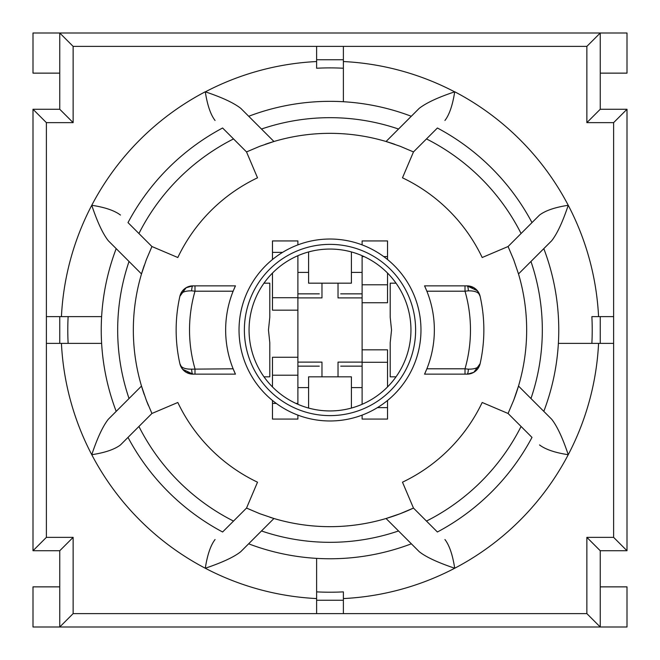 <?xml version="1.0" encoding="UTF-8"?>
<svg xmlns="http://www.w3.org/2000/svg" width="660" height="660" viewBox="0 0 660 660"><rect width="100%" height="100%" fill="white"/><g stroke="black" fill="none" stroke-linecap="round" stroke-linejoin="round"><path stroke-width="0.99" d="M518.174 272.861A196.663 196.663 0 0 1 518.504 273.941A196.663 196.663 0 0 1 513.711 400.191L508.068 413.474L482.188 402.484A168.564 168.564 0 0 1 402.484 482.188L413.474 508.068A196.663 196.663 0 0 1 269.915 517.259M508.513 412.508A196.663 196.663 0 0 1 508.068 413.474L521.078 426.476A214.054 214.054 0 0 1 426.476 521.078L437.398 531.993A228.773 228.773 0 0 0 531.993 437.398L521.078 426.476M247.492 508.513A196.663 196.663 0 0 1 246.526 508.068L257.515 482.188A168.564 168.564 0 0 1 177.812 402.484L151.932 413.474A196.663 196.663 0 0 1 151.487 412.508M148.36 405.388A196.663 196.663 0 0 1 146.289 400.191L141.496 386.059A196.663 196.663 0 0 1 144.317 265.213M144.317 394.787A196.663 196.663 0 0 1 141.496 386.059L116.193 411.37A228.773 228.773 0 0 1 116.193 248.63L108.306 240.743C102.795 233.698 97.284 221.884 91.765 205.285A268.909 268.909 0 0 0 61.429 316.618M116.193 248.63L141.496 273.941L146.289 259.809L151.932 246.526L177.812 257.515A168.564 168.564 0 0 1 257.515 177.812L246.526 151.932A196.663 196.663 0 0 1 247.492 151.487M151.487 247.492A196.663 196.663 0 0 1 151.932 246.526L138.922 233.524A214.054 214.054 0 0 1 233.524 138.922L222.601 128.007A228.773 228.773 0 0 0 128.007 222.601L138.922 233.524M233.524 138.922L246.526 151.932L259.809 146.289L273.941 141.496A196.663 196.663 0 0 1 394.919 144.367M265.213 144.317A196.663 196.663 0 0 1 273.941 141.496L248.713 116.275A228.657 228.657 0 0 1 411.287 116.275L419.174 108.388C426.22 102.886 438.034 97.366 454.633 91.847A268.793 268.793 0 0 0 343.382 61.537M412.508 151.487A196.663 196.663 0 0 1 413.474 151.932L402.484 177.812A168.564 168.564 0 0 1 482.188 257.515L508.068 246.526A196.663 196.663 0 0 1 508.513 247.492M308.591 272.399L297.891 272.399L308.591 272.399M297.891 293.857L319.3 293.857L297.891 293.857M340.7 293.857L362.109 293.857L340.7 293.857M362.109 272.399L351.409 272.399L362.109 272.399M468.328 369.154A5.354 1.27 90 0 1 467.065 374.146A13.381 13.381 0 0 0 480.109 363.718C479.432 367.43 475.505 369.245 468.328 369.154L465.011 368.8L465.011 374.146L467.692 374.137L473.863 372.281L480.117 363.701A153.854 153.854 0 0 0 480.117 296.299A13.381 13.381 0 0 0 467.065 285.854L465.011 285.854L465.011 291.2L468.328 290.846C475.505 290.755 479.432 292.57 480.117 296.299L477.428 290.796L467.065 285.854A5.354 1.27 90 0 1 468.328 290.846M465.011 285.854L424.553 285.854A104.354 104.354 0 0 1 426.013 289.129M426.013 370.87A104.354 104.354 0 0 1 424.553 374.146L465.011 374.146M233.986 289.129A104.354 104.354 0 0 1 235.447 285.854L192.935 285.854A13.381 13.381 0 0 0 179.891 296.282A153.854 153.854 0 0 0 179.883 363.701A13.381 13.381 0 0 0 192.935 374.146L235.447 374.146A104.354 104.354 0 0 1 233.128 368.8L191.672 369.154C184.495 369.245 180.568 367.43 179.883 363.701L182.572 369.204L192.935 374.146A5.354 1.27 -90 0 1 191.672 369.154M351.409 387.601L362.109 387.601L351.409 387.601M362.109 366.143L340.7 366.143L362.109 366.143M319.3 366.143L297.891 366.143L319.3 366.143M297.891 387.601L308.591 387.601L297.891 387.601M263.983 376.827L269.8 376.827L269.8 342.763L268.463 330L269.8 317.237L269.8 283.173L263.983 283.173M396.016 283.173L390.2 283.173L390.2 317.237L391.537 330L390.2 342.763L390.2 376.827L396.016 376.827M297.891 297.891L321.973 297.891L321.973 283.173M297.891 404.299L297.891 255.7M321.973 376.827L321.973 362.109L297.891 362.109M424.553 285.854L426.871 291.2L465.011 291.2A140.473 140.473 0 0 1 465.011 368.8L426.871 368.8A104.354 104.354 0 0 0 426.871 291.2M426.871 368.8L424.553 374.146M233.128 291.2L235.447 285.854L194.989 285.854L194.989 291.2L233.128 291.2A104.354 104.354 0 0 0 233.128 368.8L235.447 374.146L194.989 374.146L194.989 368.8A140.473 140.473 0 0 1 194.989 291.2L191.672 290.846A5.354 1.27 -90 0 1 192.935 285.854L186.136 287.719L179.883 296.299C180.568 292.57 184.495 290.755 191.672 290.846M297.891 244.885L297.891 240.933L272.473 240.933L272.473 252.367L282.571 252.367M272.473 273.067L272.473 310.159L297.891 310.159M272.473 252.367L272.473 259.528M362.109 255.7L362.109 404.299M383.732 256.591L387.527 256.591L387.527 240.933L362.109 240.933L362.109 244.885M364.097 256.591L362.109 256.591M387.527 256.591L387.527 259.528M387.527 273.067L387.527 302.734L362.109 302.734M330 420.973A90.973 90.973 0 0 0 420.882 334.018A90.973 90.973 0 0 0 338.027 239.382A90.973 90.973 0 0 0 239.118 325.982A90.973 90.973 0 0 0 330 420.973M330 410.941A80.941 80.941 0 0 1 249.785 319.201A80.941 80.941 0 0 1 351.409 251.938A80.941 80.941 0 0 1 330 410.941M308.591 408.061A80.941 80.941 0 0 0 351.409 408.061L351.409 376.827L308.591 376.827L308.591 408.061M308.591 251.938L308.591 283.173L351.409 283.173L351.409 251.938M362.109 362.109L338.027 362.109L338.027 376.827M338.027 283.173L338.027 297.891L362.109 297.891M330 415.618A85.618 85.618 0 0 1 255.849 287.191A85.618 85.618 0 0 1 404.151 287.191A85.618 85.618 0 0 1 330 415.618M362.109 415.115L362.109 419.067L387.527 419.067L387.527 407.632L377.429 407.632M387.527 386.933L387.527 349.841L362.109 349.841M387.527 407.632L387.527 400.471M276.268 403.409L272.473 403.409L272.473 419.067L297.891 419.067L297.891 415.115M295.903 403.409L297.891 403.409M272.473 403.409L272.473 400.471M272.473 386.933L272.473 357.266L297.891 357.266M343.382 59.755L343.382 46.381L316.618 46.381L316.618 59.755L343.382 59.755L343.382 101.731L343.382 68.236A262.102 262.102 0 0 0 316.618 68.236L316.618 59.755M600.245 343.382L613.618 343.382L613.618 316.618L600.245 316.618L600.245 343.382L558.376 343.382L591.871 343.382A262.218 262.218 0 0 0 591.871 316.618L600.245 316.618M316.618 600.245L316.618 613.618L343.382 613.618L343.382 600.245L316.618 600.245L316.618 558.376L316.618 591.871A262.218 262.218 0 0 0 343.382 591.871L343.382 600.245M59.755 316.618L46.381 316.618L46.381 343.382L59.755 343.382L59.755 316.618L101.624 316.618L68.128 316.618A262.218 262.218 0 0 0 68.128 343.382L59.755 343.382M68.128 343.382L101.624 343.382L68.128 343.382M316.618 68.236L316.618 61.537A268.793 268.793 0 0 0 205.367 91.847L205.285 91.765C207.364 105.146 210.623 114.708 215.061 120.466M591.871 316.618L598.57 316.618A268.909 268.909 0 0 0 568.235 205.285C555.027 207.306 545.465 210.573 539.534 215.061L531.993 222.601L539.534 215.061M343.382 591.871L343.382 598.57A268.909 268.909 0 0 0 454.715 568.235C452.636 554.854 449.377 545.292 444.939 539.534M613.618 343.382L613.618 537.364L586.864 537.364L586.864 613.618L73.136 613.618L73.136 537.364L46.381 537.364L46.381 122.636L73.136 122.636L73.136 46.381L316.618 46.381M61.429 343.382A268.909 268.909 0 0 0 91.765 454.715C97.292 438.116 102.803 426.294 108.306 419.257L116.193 411.37M539.534 444.939C545.465 449.427 555.027 452.694 568.235 454.715A268.909 268.909 0 0 1 454.715 568.235C437.638 562.477 425.824 556.957 419.257 551.694L411.37 543.807A228.773 228.773 0 0 1 248.63 543.807L240.743 551.694C234.176 556.957 222.362 562.477 205.285 568.235A268.909 268.909 0 0 0 316.618 598.57M598.57 343.382A268.909 268.909 0 0 1 568.235 454.715C562.716 438.116 557.205 426.302 551.694 419.257L530.962 398.524A212.322 212.322 0 0 0 530.962 261.476L518.504 273.941L513.711 259.809L508.068 246.526L531.993 222.601A228.773 228.773 0 0 0 437.398 128.007L413.474 151.932L400.191 146.289L386.059 141.496L398.524 129.038A212.322 212.322 0 0 0 261.476 129.038M444.939 120.466C449.377 114.708 452.636 105.138 454.715 91.765A268.909 268.909 0 0 1 568.235 205.285C562.708 221.884 557.197 233.706 551.694 240.743L543.807 248.63A228.773 228.773 0 0 1 543.807 411.37M205.367 91.847C221.974 97.375 233.788 102.886 240.826 108.388L248.713 116.275M343.382 46.381L586.864 46.381L586.864 122.636L613.618 122.636L613.618 316.618M530.962 261.476L543.807 248.63M411.287 116.275L398.524 129.038M120.466 215.061C114.535 210.573 104.973 207.306 91.765 205.285A268.909 268.909 0 0 1 205.285 91.765M248.63 543.807L261.476 530.962A212.322 212.322 0 0 0 398.524 530.962L386.059 518.504L400.191 513.711L413.474 508.068L426.476 521.078M398.524 530.962L411.37 543.807M530.962 398.524L518.504 386.059L513.711 400.191M215.061 539.534C210.623 545.292 207.364 554.862 205.285 568.235A268.909 268.909 0 0 1 91.765 454.715C104.973 452.694 114.535 449.427 120.466 444.939L128.007 437.398A228.773 228.773 0 0 0 222.601 531.993L246.526 508.068L259.809 513.711L273.941 518.504L261.476 530.962M233.524 521.078A214.054 214.054 0 0 1 138.922 426.476L151.932 413.474L146.289 400.191M138.922 426.476L120.466 444.939M426.476 138.922A214.054 214.054 0 0 1 521.078 233.524M586.864 613.618L600.245 627L600.245 550.745L627 550.745L627 109.255L600.245 109.255L600.245 33L59.755 33L59.755 109.255L33 109.255L33 550.745L59.755 550.745L59.755 627L627 627L627 586.864L600.245 586.864M586.864 537.364L600.245 550.745M73.136 613.618L59.755 627L33 627L33 586.864L59.755 586.864M73.136 537.364L59.755 550.745M46.381 537.364L33 550.745M46.381 122.636L33 109.255M73.136 122.636L59.755 109.255M73.136 46.381L59.755 33L33 33L33 73.136L59.755 73.136M586.864 46.381L600.245 33L627 33L627 73.136L600.245 73.136M586.864 122.636L600.245 109.255M613.618 122.636L627 109.255M613.618 537.364L627 550.745M129.038 261.476A212.322 212.322 0 0 0 129.038 398.524M179.899 296.233L179.883 296.299A153.854 153.854 0 0 0 179.883 363.701L179.899 363.767M272.473 297.701L297.891 297.701M387.527 284.79L362.109 284.79M480.101 363.767L480.117 363.701A153.854 153.854 0 0 0 480.117 296.299L480.101 296.233M387.527 362.299L362.109 362.299M272.473 375.21L297.891 375.21M467.692 374.137L473.863 372.281M479.498 294.31L478.244 291.91M477.428 290.796L473.896 287.743L467.247 285.854M192.307 285.863L186.136 287.719M180.502 365.689L181.756 368.099M182.572 369.204L186.062 372.24L192.753 374.146"/></g></svg>
